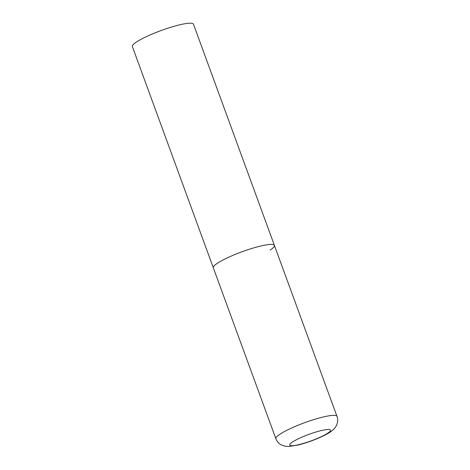<?xml version="1.0" encoding="UTF-8"?>
<svg xmlns="http://www.w3.org/2000/svg" width="470" height="470" viewBox="0 0 470 470"><rect width="100%" height="100%" fill="white"/><g stroke="black" fill="none" stroke-linecap="round" stroke-linejoin="round"><path stroke-width="0.7" d="M274.415 245.416L193.464 24.193A32.536 5.158 -20.1 0 0 170.293 27.43A32.536 5.158 -20.1 0 0 136.741 41.836A32.536 5.158 -20.1 0 0 132.358 46.553L275.867 438.721A32.536 5.158 159.9 0 1 290.642 428.452A32.536 5.158 159.9 0 1 322.291 417.207A32.536 5.158 159.9 0 1 336.972 416.355L274.415 245.416A32.536 5.158 159.9 0 0 259.74 246.262A32.536 5.158 159.9 0 0 228.085 257.507A32.536 5.158 159.9 0 0 213.309 267.777A32.536 5.158 -20.1 0 1 217.698 263.053A32.536 5.158 -20.1 0 1 251.25 248.648A32.536 5.158 -20.1 0 1 274.415 245.416A32.536 5.158 -20.1 0 1 270.033 250.134M299.519 444.479A21.691 3.437 159.9 0 0 327.543 433.287A21.691 3.437 159.9 0 0 320.681 430.708A21.691 3.437 159.9 0 0 292.657 441.9A21.691 3.437 159.9 0 0 299.519 444.479M336.972 416.355C338.94 420.967 336.843 427.06 332.19 430.585C329.852 432.594 325.41 435.05 318.877 437.94C311.916 440.93 305.101 443.269 298.438 444.955L288.703 446.5L285.149 446.247L281.442 445.008C278.851 443.662 276.989 441.571 275.867 438.721"/></g></svg>
